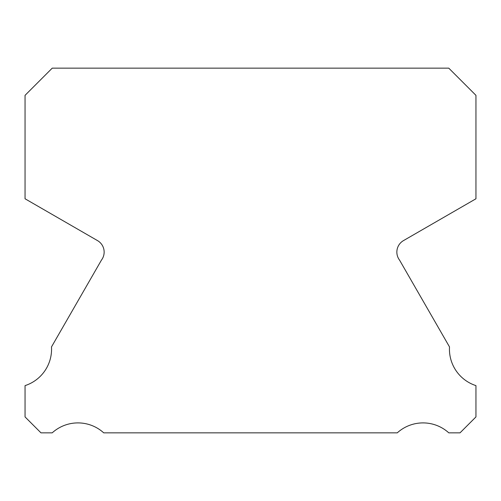 <?xml version="1.0" encoding="UTF-8"?>
<svg xmlns="http://www.w3.org/2000/svg" width="501" height="501" viewBox="0 0 501 501"><rect width="100%" height="100%" fill="white"/><g stroke="black" fill="none" stroke-linecap="round" stroke-linejoin="round"><path stroke-width="0.75" d="M475.95 385.62A38.314 38.314 0 0 1 449.503 346.911L399.56 260.119A13.264 13.264 0 0 1 403.543 240.574L475.95 198.778L475.95 95.34L448.764 68.149L52.236 68.149L25.05 95.34L25.05 198.778L97.457 240.574A13.264 13.264 0 0 1 101.44 260.119L51.497 346.911A38.314 38.314 0 0 1 25.05 385.62L25.05 416.92L40.976 432.851L52.204 432.851A38.327 38.327 0 0 1 103.726 432.851L397.274 432.851A38.327 38.327 0 0 1 448.796 432.851L460.024 432.851L475.95 416.92L475.95 385.62"/></g></svg>
